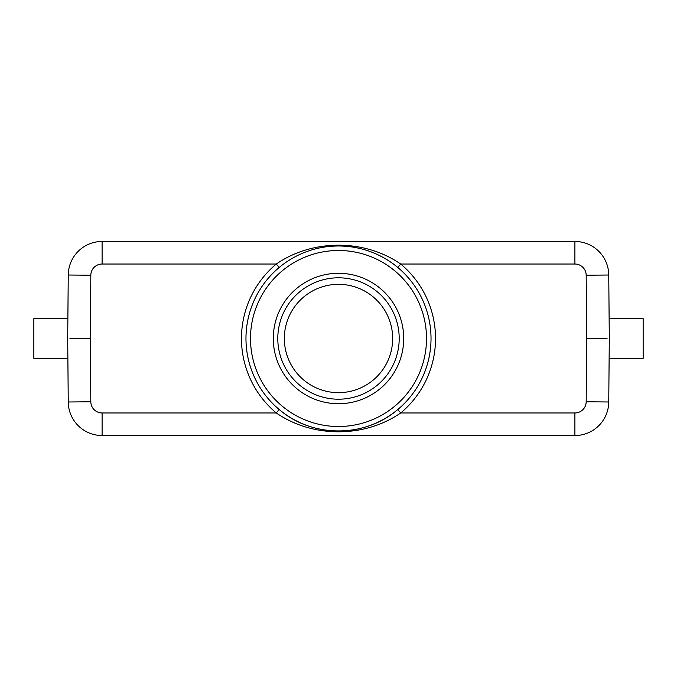 <?xml version="1.0" encoding="UTF-8"?>
<svg xmlns="http://www.w3.org/2000/svg" width="677" height="677" viewBox="0 0 677 677"><rect width="100%" height="100%" fill="white"/><g stroke="black" fill="none" stroke-linecap="round" stroke-linejoin="round"><path stroke-width="1.02" d="M338.5 403.72A65.22 65.22 0 0 1 282.021 305.894A65.22 65.22 0 0 1 394.979 305.894A65.22 65.22 0 0 1 338.5 403.72M325.265 431.021L351.735 431.021M67.7 318.639L33.85 318.639L33.85 358.361L67.7 358.361M68.25 275.014A33.85 33.85 0 0 1 102.1 241.461L574.9 241.461A33.85 33.85 0 0 1 608.75 275.014L609.3 338.5L608.75 401.986A33.85 33.85 0 0 1 574.9 435.539L102.1 435.539A33.85 33.85 0 0 1 68.25 401.986L67.7 338.5L68.25 275.014L90.82 275.217A11.281 11.281 0 0 1 102.1 264.03L102.1 241.461M69.959 338.5L90.269 338.5L90.82 275.217M424.251 435.539L574.9 435.539L574.9 412.97A11.281 11.281 0 0 0 586.18 401.783L608.75 401.986M609.3 358.361L643.15 358.361L643.15 318.639L609.3 318.639M607.041 338.5L586.731 338.5L586.18 401.783M325.265 245.979L351.735 245.979M609.3 338.5L609.131 318.639L609.3 338.5M338.5 392.66A54.16 54.16 0 0 0 385.408 311.42A54.16 54.16 0 0 0 291.592 311.42A54.16 54.16 0 0 0 338.5 392.66M338.5 399.202A60.702 60.702 0 0 1 285.931 308.145A60.702 60.702 0 0 1 391.069 308.145A60.702 60.702 0 0 1 338.5 399.202A60.702 60.702 0 0 0 391.069 308.145A60.702 60.702 0 0 0 285.931 308.145A60.702 60.702 0 0 0 338.5 399.202M431.021 338.5A92.521 92.521 0 0 1 338.018 431.021A92.521 92.521 0 0 1 245.979 337.535A92.521 92.521 0 0 1 338.982 245.979A92.521 92.521 0 0 1 431.021 338.5M279.178 409.509A92.521 92.521 0 0 1 279.178 267.491L276.292 264.03A97.039 97.039 0 0 0 276.292 412.97L279.178 409.509C312.266 438.07 364.801 438.036 397.822 409.509L400.708 412.97A97.039 97.039 0 0 0 400.708 264.03L397.822 267.491C389.283 260.433 380.017 255.102 370.023 251.514M574.9 264.03A11.281 11.281 0 0 1 586.18 275.217L608.75 275.014A33.85 33.85 0 0 0 574.9 241.461L574.9 264.03L400.708 264.03C364.302 238.93 312.74 238.922 276.292 264.03L102.1 264.03M102.1 435.539L102.1 412.97L276.292 412.97C312.74 438.078 364.302 438.07 400.708 412.97L574.9 412.97M67.7 338.5L67.869 358.361L67.7 338.5M250.498 337.578A88.01 88.01 0 0 1 383.3 262.744A88.01 88.01 0 0 1 381.701 415.179A88.01 88.01 0 0 1 250.498 337.578M586.18 275.217L586.731 338.5M102.1 412.97A11.281 11.281 0 0 1 90.82 401.783L90.269 338.5M68.25 401.986L90.82 401.783M307.121 251.463C317.014 247.858 327.482 246.03 338.542 245.979C349.56 246.039 360.003 247.867 369.862 251.455M397.822 409.509C389.283 416.567 380.017 421.898 370.023 425.486M369.862 425.545C360.003 429.133 349.569 430.961 338.542 431.021C327.482 430.97 317.014 429.142 307.121 425.537"/></g></svg>
